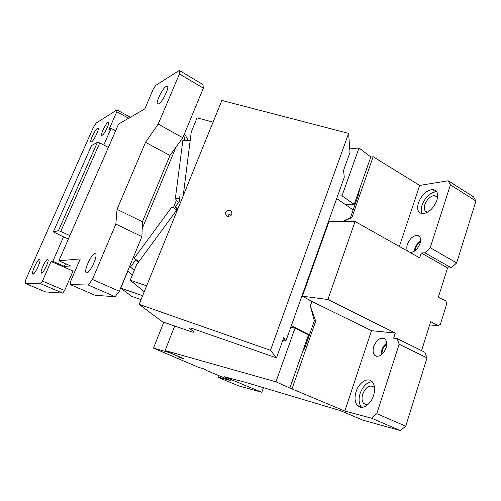 <?xml version="1.0" encoding="UTF-8"?>
<svg xmlns="http://www.w3.org/2000/svg" width="501" height="501" viewBox="0 0 501 501"><rect width="100%" height="100%" fill="white"/><g stroke="black" fill="none" stroke-linecap="round" stroke-linejoin="round"><path stroke-width="0.75" d="M345.264 204.483L354.207 204.333L359.58 188.996L358.741 193.962L350.468 217.597L342.784 221.379M400.374 430.559L405.71 426.194L427.015 357.896L424.886 352.278L397.212 338.595L399.153 344.218L376.802 413.694L371.504 418.21L400.374 430.559L363.125 420.264L340.354 410.62L245.164 382.225L224.254 376.733L261.804 392.264L238.777 385.902L219.469 377.954L217.935 377.059L218.524 375.487M217.935 377.059L230.491 380.428L207.251 370.834L204.082 368.987L198.434 367.308L153.506 348.095L169.563 352.648L183.429 358.61L179.014 357.338M371.504 418.21L344.82 411.064L371.473 330.679L311.923 301.458L310.351 305.911L314.315 320.884L305.353 346.485L302.541 351.815L308.428 335L295.026 328.105L275.951 381.818L289.847 388.037L302.541 351.815M311.923 301.458L302.397 296.179L327.898 299.523L395.295 333.065L371.473 330.679M421.573 350.637L430.666 321.698L438.218 325.619L440.335 324.423L446.742 303.813L445.871 301.057L438.419 297.024L447.568 267.91L451.326 267.841L456.643 262.912L475.95 201.02L473.551 196.862L448.17 180.761L450.418 184.875L430.202 247.707L424.904 252.811L421.247 252.974L419.663 257.865L355.065 221.492L329.101 221.254L302.397 296.179M448.17 180.761L419.625 185.433L373.164 156.757L351.89 217.603L350.468 217.597M373.164 156.757L370.809 156.957L359.58 188.996M344.82 411.064L289.847 388.037M275.951 381.818L165.092 350.55L184.011 358.829L179.001 357.382M349.736 148.891L359.01 147.964L370.809 156.957M399.391 246.454L419.625 185.433M351.89 217.603L343.191 221.386M292.083 388.676L315.699 321.122L314.315 320.884M310.351 305.911L315.699 321.122M327.898 299.523L355.065 221.492M359.01 147.964L341.995 195.872L354.207 204.333M341.995 195.872L337.586 196.004M261.804 392.264L263.445 387.68M163.746 322.237L153.506 348.095M165.092 350.55L174.68 326.107M290.762 327.316L295.026 328.105M397.212 338.595L393.629 338.2L395.295 333.065M373.796 346.391C376.639 339.797 380.19 337.211 384.455 338.62C386.778 340.411 387.317 343.529 386.064 347.982C383.046 354.846 379.407 357.401 375.155 355.641C373.007 353.725 372.556 350.637 373.796 346.391M356.111 391.607C358.829 382.777 367.327 377.059 371.78 381.33C374.779 384.424 375.374 389.152 373.571 395.508C370.721 404.958 361.522 410.451 357.401 405.441C354.771 402.134 354.339 397.518 356.111 391.607M405.71 426.194L376.802 413.694M418.429 202.811C421.535 195.152 426.094 190.718 432.106 189.516C437.06 189.791 438.651 193.405 436.891 200.344C433.49 208.522 428.718 212.988 422.568 213.745C418.016 213.006 416.632 209.362 418.429 202.811M407.839 251.208C406.637 249.554 406.499 247.25 407.413 244.281C409.787 238.564 413.087 235.589 417.333 235.364C420.389 236.115 421.297 238.827 420.057 243.505C417.634 249.323 414.302 252.31 410.068 252.46M450.418 184.875L475.95 201.02M421.247 252.974L447.568 267.91M399.153 344.218L427.015 357.896M381.048 355.115L381.687 350.18C382.751 347.099 384.43 344.751 386.716 343.122M361.609 407.332L361.497 407.213C358.841 403.9 358.397 399.291 360.15 393.391C362.949 386.089 366.964 382.207 372.199 381.737M456.643 262.912L430.202 247.707M424.904 252.811L451.326 267.841M438.218 325.619L429.651 324.936M427.672 212.211C424.572 211.654 423.627 209.13 424.842 204.652C427.015 199.31 430.196 196.248 434.392 195.478L437.598 197.175M415.091 250.694L415.567 248.483C416.563 245.647 418.203 243.417 420.489 241.801M367.678 404.745L363.757 403.587C361.885 401.314 361.553 398.113 362.774 393.98C365.818 387.035 369.462 384.687 373.696 386.947L374.579 388.031M381.787 354.558L382.357 350.274C383.29 347.575 384.749 345.502 386.747 344.055M422.28 213.727C420.997 211.535 420.928 208.629 422.067 205.009C425.161 197.369 429.726 192.96 435.757 191.777L436.728 191.795M414.314 251.245L414.872 248.521C416.037 245.227 417.947 242.678 420.608 240.875M213.063 122.156L197.062 117.848L191.244 131.982L183.297 195.052L180.072 194.945L179.252 201.421L175.193 206.944L177.792 208.616L136.604 264.703L130.21 280.234L146.63 285.839M353.161 209.9L336.666 198.584M346.723 205.485L347.087 204.452M358.691 194.1L357.971 193.593M162.493 321.799L139.121 304.351L270.471 350.312L276.502 357.864L191.488 328.224C189.647 327.823 189.09 327.942 189.823 328.575L193.586 331.662C194.294 332.276 193.687 332.363 191.77 331.912L162.493 321.799M276.502 357.864L283.71 337.718L285.852 341.093L344.256 177.291L343.58 170.296L349.986 152.373L348.615 133.391L221.88 100.444L139.121 304.351M282.288 341.688L283.027 340.498M291.382 325.587L309.411 334.881M309.274 335.275L302.191 331.787M302.235 331.656L301.746 331.562M144.244 291.72L130.21 280.234M142.635 295.696L120.791 288.138L127.811 271.16M141.044 299.604L131.613 296.329L120.791 288.138M175.193 206.944L177.097 209.562M348.615 133.391L270.471 350.312M229.959 210.163L230.848 210.589C233.009 214.09 231.9 216.037 227.529 216.413L226.609 215.969C224.504 212.462 225.619 210.526 229.959 210.163M285.852 341.093L282.733 340.442M138.883 261.597L134.118 258.316L171.981 206.869L176.79 209.975M138.395 262.267L134.118 258.316M227.592 216.432C228.418 214.441 229.89 213.633 232.013 214.021M179.583 198.778L175.337 198.64L182.846 140.412L190.167 140.53M175.337 198.64L178.256 202.773M86.686 272.907C89.692 273.371 97.626 256.825 95.747 254.038L94.933 253.556C91.902 253.431 84.368 268.968 85.878 272.243L86.686 272.907M179.295 70.441L179.446 73.948L203.331 88.138L202.98 84.563L179.295 70.441L155.755 85.345L153.438 88.796L144.77 108.949L118.58 124.048L58.911 260.758L80.273 258.929L70.603 281.424L70.153 284.543L88.295 285.031L115.111 296.692L119.313 291.25L92.416 279.439L88.295 285.031M117.021 209.374L145.534 142.315L169.945 155.473L142.403 221.78L117.021 209.374L115.844 224.122L92.416 279.439M179.446 73.948L158.21 124.098L145.534 142.315M158.742 103.82L158.272 104.026C154.364 105.46 161.867 88.74 166.15 86.448L166.539 86.247C170.872 84.099 163.082 101.716 158.742 103.82M158.21 124.098L182.809 137.744L203.331 88.138M169.945 155.473L182.809 137.744M115.844 224.122L141.915 236.616L142.403 221.78M141.915 236.616L119.313 291.25M115.111 296.692L95.221 295.327L70.153 284.543M65.55 263.695L64.391 266.357L52.837 261.278L51.089 261.428L42.472 281.061L40.625 283.741L62.75 293.11L64.629 290.492L42.472 281.061M75.094 270.985L73.002 271.054L51.089 261.428M64.391 266.357L70.766 265.993L58.911 260.758M73.002 271.054L64.629 290.492M62.75 293.11L45.566 291.933L25.05 283.322L40.625 283.741M25.05 283.322L25.939 279.207L93.318 127.53L96.198 123.046L116.94 109.913L116.758 111.773L128.607 118.267M188.232 140.499L185.126 134.825L184.13 134.55M185.126 134.825L184.406 140.437M176.433 200.187L173.346 207.752M142.171 228.713L175.989 147.144M132.358 275.011L127.674 271.041M134.268 270.377L130.473 267.064L135.784 259.85M129.458 266.726L130.473 267.064M130.335 117.272L116.94 109.913M116.758 111.773L108.93 129.609L111.097 128.362L115.637 130.792M52.837 261.278L63.539 236.86L68.374 239.071M63.539 236.86L53.356 231.888L91.526 145.572L97.407 142.322L99.724 142.917L108.366 147.444M99.724 142.917L60.778 231.443L69.883 235.62M97.407 142.322L58.448 230.71L60.778 231.443M53.356 231.888L58.448 230.71M103.782 145.046L111.097 128.362M97.57 128.187C95.077 129.458 89.097 142.234 91.082 142.077L91.476 141.958C94 140.806 100.225 127.329 97.902 128.049L97.57 128.187M39.56 259.224C37.919 259.08 32.496 269.776 32.49 273.164L32.928 274.204C34.538 274.548 40.262 263.157 40.036 260.057L39.56 259.224M107.89 122.488C105.442 123.741 99.887 135.715 101.928 135.351L102.279 135.232C104.747 134.086 110.502 121.536 108.191 122.357L107.89 122.488M41.577 273.126L41.126 272.312C40.913 269.35 46.073 259.073 47.701 259.217L48.177 259.881C48.591 262.587 43.18 273.446 41.577 273.126M194.582 329.082L193.586 331.662M190.048 327.992L189.823 328.575M375.155 355.641L376.483 356.267M357.401 405.441L361.497 407.213M434.392 195.478L437.567 197.438M363.757 403.587L366.663 404.852M432.106 189.516L435.757 191.777M417.333 235.364L419.706 236.741M230.848 210.589L232.157 213.05M87.143 272.801L85.878 272.243M98.265 128.243L97.902 128.049M33.761 273.709L32.49 273.164M108.598 122.576L108.191 122.357M42.241 272.788L41.126 272.312M167.703 86.924L166.539 86.247"/></g></svg>
